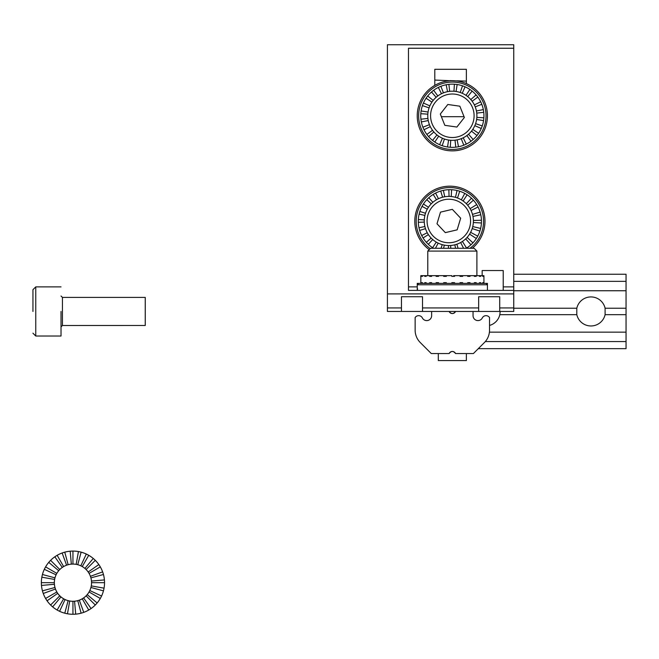 <?xml version="1.0" encoding="UTF-8"?>
<svg xmlns="http://www.w3.org/2000/svg" width="659" height="659" viewBox="0 0 659 659"><rect width="100%" height="100%" fill="white"/><g stroke="black" fill="none" stroke-linecap="round" stroke-linejoin="round"><path stroke-width="0.99" d="M401.455 307.942L401.455 311.452L387.418 311.452L387.418 307.942L387.418 311.452L513.748 311.452L499.711 311.452L499.711 307.942L499.711 311.452L422.51 311.452L422.51 307.942L422.51 311.452L401.455 311.452L401.455 307.942L387.418 307.942L387.418 293.906L387.418 307.942L401.455 307.942L401.455 296.723L401.455 307.942M513.748 44.738L387.418 44.738L387.418 293.906L513.748 293.906L513.748 311.452L513.748 307.942L499.711 307.942L499.711 296.723L478.656 296.723L478.656 307.942L422.51 307.942L422.51 296.723L401.455 296.723L422.51 296.723L422.51 307.942L478.656 307.942L478.656 311.452L478.656 296.723L499.711 296.723L499.711 307.942L513.748 307.942L513.748 293.906L387.418 293.906L387.418 44.738L513.748 44.738L513.748 286.887L513.748 48.247L408.473 48.247L408.473 290.397L513.748 290.397L513.748 293.906L513.748 286.887L513.748 290.397L408.473 290.397L408.473 48.247L513.748 48.247L513.748 44.738M503.221 270.544L482.166 270.544L482.166 275.651L482.166 270.544L503.221 270.544L503.221 290.397L503.221 270.544M466.374 69.302L434.792 69.302L434.792 85.373L434.792 69.302L466.374 69.302L466.374 83.602L466.374 69.302M464.06 116.692L441.365 116.692L464.06 116.692M430.582 248.278L474.093 248.278L476.902 251.087L427.773 251.087L430.582 248.278L439.215 248.278M463.911 248.278L461.349 248.278M466.374 353.562L466.374 360.572L438.301 360.572L438.301 353.562M466.374 360.572L438.301 360.572M420.837 275.651L420.755 276.36L420.837 275.651L421.702 275.651L421.702 276.36L422.485 276.36L422.485 275.651L424.734 275.651L424.734 276.36L426.175 276.36L426.175 275.651L429.643 275.651L429.643 276.36L431.645 276.36L431.645 275.651L436.101 275.651L436.101 276.36L438.523 276.36L438.523 275.651L443.672 275.651L443.672 276.36L446.349 276.36L446.349 275.651L451.827 275.651L451.827 276.36L454.578 276.36L454.578 275.651L460.015 275.651L460.015 276.36L462.659 276.36L462.659 275.651L467.684 275.651L467.684 276.36L470.032 276.36L470.032 275.651L474.307 275.651L474.307 276.36L476.202 276.36L476.202 275.651L479.431 275.651L479.431 276.36L480.74 276.36L480.74 275.651L482.709 275.651L482.709 276.36L483.352 276.36L483.352 275.651L483.92 275.651L483.92 283.378L483.92 276.36M464.373 117.475L459.842 106.198L447.807 104.484L440.303 114.048L444.833 125.334L456.868 127.047L464.373 117.475M467.495 96.436A24.564 24.564 0 0 0 428.021 112.302A24.564 24.564 0 0 0 461.498 138.555A24.564 24.564 0 0 0 467.495 96.436M457.157 229.843L460.666 218.203L452.338 209.348L440.5 212.132L436.991 223.772L445.319 232.627L457.157 229.843M472.742 215.361A24.564 24.564 0 0 0 431.999 203.087A24.564 24.564 0 0 0 441.744 244.505A24.564 24.564 0 0 0 472.742 215.361M473.162 139.51A31.583 31.583 0 0 1 426.076 98.216A31.583 31.583 0 0 1 481.251 128.48A31.583 31.583 0 0 1 473.162 139.51L468.533 134.23M437.815 95.95L433.663 90.291M443.433 92.87L440.887 86.329M447.543 91.675L446.176 84.789M449.66 91.346L448.894 84.368M453.944 91.255L454.405 84.245M456.077 91.486L457.14 84.55M460.229 92.499L462.486 85.859M462.231 93.281L465.056 86.856M465.987 95.341L469.883 89.5M420.944 119.205L427.922 118.439M421.365 121.931L428.243 120.556M422.905 127.212L429.446 124.666M424.009 129.732L430.302 126.627M426.867 134.444L432.526 130.293M428.589 136.594L433.869 131.965M432.568 140.4L436.966 134.922M434.792 142.023L438.688 136.191M439.619 144.675L442.444 138.25M442.189 145.672L444.446 139.024M447.535 146.982L448.606 140.046M450.27 147.278L450.731 140.276M455.781 147.163L455.015 140.186M458.499 146.743L457.132 139.856M463.788 145.202L461.242 138.662M466.308 144.09L463.203 137.797M471.012 141.232L466.869 135.573M471.498 131.141L476.968 135.532M472.767 129.411L478.599 133.307M474.826 125.655L481.251 128.48M475.6 123.661L482.248 125.918M476.614 119.501L483.558 120.564M476.852 117.368L483.854 117.829M476.754 113.093L483.731 112.327M476.432 110.967L483.311 109.6M475.23 106.857L481.77 104.32M474.373 104.896L480.666 101.791M472.149 101.239L477.808 97.087M470.806 99.567L476.086 94.937M467.717 96.609L472.108 91.131M422.427 105.613L429.075 107.87M421.117 110.959L428.062 112.03M420.821 113.702L427.823 114.155M423.424 103.043L429.849 105.868M426.076 98.216L431.909 102.12M427.707 96L433.177 100.39M431.513 92.021L436.143 97.293M441.472 93.735L438.367 87.441M451.827 276.36L454.578 276.36M451.827 282.67L451.827 283.378L451.827 282.67L454.578 282.67L454.578 283.378M460.015 283.378L460.015 282.67L462.659 282.67L462.659 283.378M467.684 283.378L467.684 282.67L470.032 282.67L470.032 283.378M474.307 283.378L474.307 282.67L476.202 282.67L476.202 283.378M479.431 283.378L479.431 282.67L480.74 282.67L480.74 283.378M482.709 283.378L482.709 282.67L483.352 282.67L483.352 283.378M420.755 283.378L420.755 282.67L420.837 283.378M421.702 283.378L421.702 282.67L422.485 282.67L422.485 283.378M424.734 283.378L424.734 282.67L426.175 282.67L426.175 283.378M429.643 283.378L429.643 282.67L431.645 282.67L431.645 283.378M436.101 283.378L436.101 282.67L438.523 282.67L438.523 283.378M443.672 283.378L443.672 282.67L446.349 282.67L446.349 283.378M443.672 276.36L446.349 276.36M436.101 276.36L438.523 276.36L436.101 276.36M474.307 276.36L476.202 276.36L474.307 276.36M467.684 276.36L470.032 276.36L467.684 276.36M460.015 276.36L462.659 276.36M483.352 282.67L482.709 282.67M438.523 275.651L436.101 275.651M452.033 282.67L452.033 283.378M453.656 283.378L453.656 282.67M431.645 276.36L429.643 276.36M431.645 275.651L429.643 275.651M426.175 276.36L424.734 276.36M426.175 275.651L424.734 275.651M482.709 275.651L483.352 275.651M482.709 276.36L483.352 276.36M479.431 275.651L480.74 275.651M479.431 276.36L480.74 276.36M474.307 275.651L476.202 275.651M480.74 282.67L479.431 282.67M476.202 282.67L474.307 282.67M470.032 282.67L467.684 282.67M438.523 282.67L436.101 282.67M431.645 282.67L429.643 282.67M426.175 282.67L424.734 282.67M422.485 282.67L421.702 282.67M420.837 282.67L420.837 276.36M460.015 275.651L462.659 275.651M446.349 275.651L443.672 275.651M422.485 275.651L421.702 275.651M467.684 275.651L470.032 275.651M453.656 275.651L454.578 275.651M422.485 276.36L421.702 276.36M466.234 248.278A31.583 31.583 0 0 0 473.401 200.179L473.401 200.179A31.583 31.583 0 0 0 421.711 235.535A31.583 31.583 0 0 0 433.531 248.278M473.393 220.485L481.449 220.221M472.964 216.407L480.79 214.76M473.343 222.536L481.416 222.981M472.75 226.589L480.642 228.426M472.198 228.566L479.9 231.087M470.617 232.339L477.734 236.144M463.574 248.278L460.657 242.52M458.079 248.278L456.844 244.209M455.567 248.278L454.834 244.802M450.764 248.278L450.674 245.486M448.408 248.278L448.557 245.552M443.581 248.278L444.314 245.132M441.036 248.278L442.23 244.646M435.442 248.278L438.194 243.13M432.625 247.71L436.283 242.108M428.292 244.316L432.749 239.555M426.365 242.339L431.159 238.047M423.062 237.94L428.391 234.62M421.711 235.535L427.254 232.726M419.659 230.428L425.492 228.657M418.976 227.759L424.89 226.515M418.317 222.297L424.289 222.099M418.341 219.538L424.289 219.867M419.124 214.093L424.898 215.435M419.865 211.432L425.5 213.277M422.024 206.374L427.287 209.183M423.432 204.002L428.449 207.272M426.826 199.669L431.258 203.82M432.881 202.297L428.795 197.741M436.497 199.743L433.202 194.438M438.457 198.721L435.599 193.087M442.593 197.222L440.714 191.036M444.726 196.761L443.383 190.352M449.067 196.423L448.845 189.693M473.401 200.179L467.709 205.27M466.564 248.081L462.429 241.441M470.098 208.689L476.704 204.578M461.333 199.842L464.768 193.4M472.495 214.397L480.106 212.091M471.053 210.526L478.055 206.984M467.107 237.397L472.931 242.85M469.587 234.118L476.333 238.517M457.494 197.997L459.702 191.242M455.46 197.329L457.049 190.5M470.963 244.777L465.666 238.871M466.308 203.722L471.473 198.202M463.104 200.995L467.14 194.809M451.234 196.539L451.604 189.726M436.851 85.843A33.691 33.691 0 0 1 485.988 117.318A33.691 33.691 0 0 1 434.166 144.132A33.691 33.691 0 0 1 436.851 85.843M436.209 84.599A35.092 35.092 0 0 1 487.396 117.384A35.092 35.092 0 0 1 433.408 145.318A35.092 35.092 0 0 1 436.209 84.599M418.646 283.378L487.429 283.378L487.429 284.779L417.246 284.779L417.246 283.378L418.646 283.378L417.246 284.779L417.246 290.397M417.246 288.988L417.674 288.988M429.882 248.369A33.691 33.691 0 0 1 416.191 221.259A33.691 33.691 0 0 1 464.999 191.151A33.691 33.691 0 0 1 469.999 248.278M428.564 249.135A35.092 35.092 0 0 1 464.809 189.504A35.092 35.092 0 0 1 472.272 248.278M434.792 80.069L450.286 80.727M450.295 80.579L456.72 80.942M456.72 80.802L466.374 81.123M431.637 311.452L431.637 315.661A4.91 4.91 0 0 1 422.23 317.663A4.209 4.209 0 0 0 415.137 317.547L415.137 330.151A17.546 17.546 0 0 0 420.277 342.556L431.283 353.562L449.125 353.562A3.509 3.509 0 0 1 455.55 353.562L473.393 353.562L484.398 342.556A17.546 17.546 0 0 0 489.538 330.151L489.538 317.547A4.209 4.209 0 0 0 482.446 317.663A4.91 4.91 0 0 1 473.047 315.661L473.047 311.452M449.125 353.562C451.267 350.802 453.408 350.802 455.55 353.562M455.55 311.452A3.509 3.509 0 0 1 449.125 311.452C451.267 314.203 453.408 314.203 455.55 311.452M32.95 311.452L32.95 289.688L32.95 311.452M145.244 297.415L145.244 325.488L145.244 297.415L145.244 325.488L145.244 297.415L62.432 297.415L62.432 325.488L145.252 325.48L62.432 325.488L61.023 326.889L62.432 325.488L145.252 325.48L62.432 325.488L61.023 326.889L62.432 325.488L62.432 297.415L62.432 325.488L62.432 297.415L61.023 296.006L62.432 297.415L145.252 297.415L145.252 325.48L145.252 297.415L145.252 325.48L145.252 297.415L62.432 297.415L61.023 296.006L62.432 297.415L145.244 297.415M61.023 311.452L61.023 336.016L61.023 311.452M104.534 582.68A31.583 31.583 0 0 0 42.44 574.5A31.583 31.583 0 0 0 100.3 598.471A31.583 31.583 0 0 0 104.534 582.68L104.534 582.68A31.583 31.583 0 0 0 70.192 551.212L71.329 564.145A18.6 18.6 0 0 1 87.194 594.632L97.137 602.977A31.583 31.583 0 0 0 104.534 582.68L104.534 582.68A31.583 31.583 0 0 0 64.771 552.168L68.132 564.714A18.6 18.6 0 0 1 72.943 564.079L72.943 551.089A31.583 31.583 0 0 0 70.192 551.212L71.329 564.145A18.6 18.6 0 0 1 76.172 564.359L78.429 551.575A31.583 31.583 0 0 0 72.943 551.089L72.943 564.079A18.6 18.6 0 0 1 77.762 564.714L81.123 552.168A31.583 31.583 0 0 0 78.429 551.575L76.172 564.359A18.6 18.6 0 0 1 80.81 565.817L86.296 554.054A31.583 31.583 0 0 0 81.123 552.168L77.762 564.714A18.6 18.6 0 0 1 82.243 566.567L88.734 555.323A31.583 31.583 0 0 0 86.296 554.054L80.81 565.817A18.6 18.6 0 0 1 84.904 568.429L93.249 558.478A31.583 31.583 0 0 0 88.734 555.323L82.243 566.567A18.6 18.6 0 0 1 86.098 569.524L95.283 560.339A31.583 31.583 0 0 0 93.249 558.478L84.904 568.429A18.6 18.6 0 0 1 88.182 572.012L98.817 564.557A31.583 31.583 0 0 0 95.283 560.339L86.098 569.524A18.6 18.6 0 0 1 89.056 573.379L100.3 566.888A31.583 31.583 0 0 0 98.817 564.557L88.182 572.012A18.6 18.6 0 0 1 90.423 576.312L102.623 571.872A31.583 31.583 0 0 0 100.3 566.888L89.056 573.379A18.6 18.6 0 0 1 90.909 577.861L103.455 574.5A31.583 31.583 0 0 0 102.623 571.872L90.423 576.312A18.6 18.6 0 0 1 91.477 581.057L104.41 579.92A31.583 31.583 0 0 0 103.455 574.5L90.909 577.861A18.6 18.6 0 0 1 91.543 582.68L104.534 582.68A31.583 31.583 0 0 0 104.41 579.92L91.477 581.057A18.6 18.6 0 0 1 91.263 585.909L104.048 588.158A31.583 31.583 0 0 0 104.534 582.68L91.543 582.68A18.6 18.6 0 0 1 90.909 587.49L103.455 590.851A31.583 31.583 0 0 0 104.534 582.68L91.543 582.68A18.6 18.6 0 0 1 91.263 585.909L104.048 588.158L91.263 585.909A18.6 18.6 0 0 1 89.805 590.538L101.568 596.024A31.583 31.583 0 0 0 104.048 588.158L91.263 585.909A18.6 18.6 0 0 1 90.909 587.49L103.455 590.851L90.909 587.49A18.6 18.6 0 0 1 89.056 591.98L100.3 598.471A31.583 31.583 0 0 0 103.455 590.851L90.909 587.49A18.6 18.6 0 0 1 89.805 590.538L101.568 596.024L89.805 590.538A18.6 18.6 0 0 1 54.977 577.861A18.6 18.6 0 0 1 72.943 564.079L72.943 551.089L72.943 564.079A18.6 18.6 0 0 1 76.172 564.359L78.429 551.575L76.172 564.359A18.6 18.6 0 0 1 77.762 564.714L81.123 552.168L77.762 564.714A18.6 18.6 0 0 1 80.81 565.817L86.296 554.054L80.81 565.817A18.6 18.6 0 0 1 82.243 566.567L88.734 555.323L82.243 566.567A18.6 18.6 0 0 1 84.904 568.429L93.249 558.478L84.904 568.429A18.6 18.6 0 0 1 86.098 569.524L95.283 560.339L86.098 569.524A18.6 18.6 0 0 1 88.182 572.012L98.817 564.557L88.182 572.012A18.6 18.6 0 0 1 89.056 573.379L100.3 566.888L89.056 573.379A18.6 18.6 0 0 1 90.423 576.312L102.623 571.872L90.423 576.312A18.6 18.6 0 0 1 90.909 577.861L103.455 574.5L90.909 577.861A18.6 18.6 0 0 1 91.477 581.057L104.41 579.92L91.477 581.057A18.6 18.6 0 0 1 91.543 582.68L104.534 582.68M86.098 595.827L95.283 605.011A31.583 31.583 0 0 0 101.568 596.024L89.805 590.538A18.6 18.6 0 0 1 89.056 591.98L100.3 598.471L89.056 591.98A18.6 18.6 0 0 1 87.194 594.632L97.137 602.977A31.583 31.583 0 0 0 100.3 598.471L89.056 591.98A18.6 18.6 0 0 1 83.611 597.911L91.066 608.545A31.583 31.583 0 0 0 97.137 602.977L87.194 594.632A18.6 18.6 0 0 1 86.098 595.827L95.283 605.011A31.583 31.583 0 0 0 97.137 602.977L87.194 594.632A18.6 18.6 0 0 1 82.243 598.784L88.734 610.028A31.583 31.583 0 0 0 95.283 605.011L86.098 595.827A18.6 18.6 0 0 1 83.611 597.911L91.066 608.545A31.583 31.583 0 0 0 95.283 605.011L86.098 595.827M79.311 600.151L83.751 612.359A31.583 31.583 0 0 0 91.066 608.545L83.611 597.911A18.6 18.6 0 0 1 77.762 600.646L81.123 613.183A31.583 31.583 0 0 0 91.066 608.545L83.611 597.911A18.6 18.6 0 0 1 82.243 598.784L88.734 610.028L82.243 598.784A18.6 18.6 0 0 1 79.311 600.151L83.751 612.359A31.583 31.583 0 0 0 88.734 610.028L82.243 598.784A18.6 18.6 0 0 1 74.566 601.206L75.703 614.139A31.583 31.583 0 0 0 83.751 612.359L79.311 600.151A18.6 18.6 0 0 1 77.762 600.646L81.123 613.183A31.583 31.583 0 0 0 83.751 612.359L79.311 600.151M64.771 613.183L68.132 600.646A18.6 18.6 0 0 1 71.329 564.145L70.192 551.212A31.583 31.583 0 0 0 62.144 553L66.584 565.2A18.6 18.6 0 0 1 71.329 564.145L70.192 551.212A31.583 31.583 0 0 0 64.771 552.168L68.132 564.714L64.771 552.168A31.583 31.583 0 0 0 57.152 555.323L63.643 566.567A18.6 18.6 0 0 1 68.132 564.714L64.771 552.168A31.583 31.583 0 0 0 62.144 553L66.584 565.2L62.144 553A31.583 31.583 0 0 0 54.829 556.806L62.275 567.44A18.6 18.6 0 0 1 66.584 565.2L62.144 553A31.583 31.583 0 0 0 57.152 555.323L63.643 566.567L57.152 555.323A31.583 31.583 0 0 0 50.611 560.339L59.796 569.524A18.6 18.6 0 0 1 63.643 566.567L57.152 555.323A31.583 31.583 0 0 0 54.829 556.806L62.275 567.44L54.829 556.806A31.583 31.583 0 0 0 48.75 562.374L58.7 570.719A18.6 18.6 0 0 1 62.275 567.44L54.829 556.806A31.583 31.583 0 0 0 50.611 560.339L59.796 569.524L50.611 560.339A31.583 31.583 0 0 0 45.595 566.888L56.839 573.379A18.6 18.6 0 0 1 59.796 569.524L50.611 560.339A31.583 31.583 0 0 0 48.75 562.374L58.7 570.719L48.75 562.374A31.583 31.583 0 0 0 44.318 569.327L56.089 574.813A18.6 18.6 0 0 1 58.7 570.719L48.75 562.374A31.583 31.583 0 0 0 45.595 566.888L56.839 573.379L45.595 566.888A31.583 31.583 0 0 0 42.44 574.5L54.977 577.861A18.6 18.6 0 0 1 56.839 573.379L45.595 566.888A31.583 31.583 0 0 0 44.318 569.327L56.089 574.813L44.318 569.327A31.583 31.583 0 0 0 41.838 577.193L54.631 579.45A18.6 18.6 0 0 1 56.089 574.813L44.318 569.327A31.583 31.583 0 0 0 42.44 574.5L54.977 577.861L42.44 574.5A31.583 31.583 0 0 0 41.36 582.68L54.343 582.68A18.6 18.6 0 0 1 54.977 577.861L42.44 574.5A31.583 31.583 0 0 0 41.838 577.193L54.631 579.45L41.838 577.193A31.583 31.583 0 0 0 41.484 585.431L54.417 584.294A18.6 18.6 0 0 1 54.631 579.45L41.838 577.193A31.583 31.583 0 0 0 41.36 582.68L54.343 582.68L41.36 582.68A31.583 31.583 0 0 0 42.44 590.851L54.977 587.49A18.6 18.6 0 0 1 54.343 582.68L41.36 582.68A31.583 31.583 0 0 0 41.484 585.431L54.417 584.294L41.484 585.431A31.583 31.583 0 0 0 43.263 593.479L55.471 589.039A18.6 18.6 0 0 1 54.417 584.294L41.484 585.431A31.583 31.583 0 0 0 42.44 590.851L54.977 587.49L42.44 590.851A31.583 31.583 0 0 0 45.595 598.471L56.839 591.98A18.6 18.6 0 0 1 54.977 587.49L42.44 590.851A31.583 31.583 0 0 0 43.263 593.479L55.471 589.039L43.263 593.479A31.583 31.583 0 0 0 47.077 600.794L57.712 593.347A18.6 18.6 0 0 1 55.471 589.039L43.263 593.479A31.583 31.583 0 0 0 45.595 598.471L56.839 591.98L45.595 598.471A31.583 31.583 0 0 0 50.611 605.011L59.796 595.827A18.6 18.6 0 0 1 56.839 591.98L45.595 598.471A31.583 31.583 0 0 0 47.077 600.794L57.712 593.347L47.077 600.794A31.583 31.583 0 0 0 52.646 606.873L60.99 596.922A18.6 18.6 0 0 1 57.712 593.347L47.077 600.794A31.583 31.583 0 0 0 50.611 605.011L59.796 595.827L50.611 605.011A31.583 31.583 0 0 0 57.152 610.028L63.643 598.784A18.6 18.6 0 0 1 59.796 595.827L50.611 605.011A31.583 31.583 0 0 0 52.646 606.873L60.99 596.922L52.646 606.873A31.583 31.583 0 0 0 59.598 611.305L65.084 599.533A18.6 18.6 0 0 1 60.99 596.922L52.646 606.873A31.583 31.583 0 0 0 57.152 610.028L63.643 598.784L57.152 610.028A31.583 31.583 0 0 0 67.465 613.784L69.714 600.992A18.6 18.6 0 0 1 63.643 598.784L57.152 610.028A31.583 31.583 0 0 0 59.598 611.305L65.084 599.533L59.598 611.305A31.583 31.583 0 0 0 64.771 613.183L68.132 600.646A18.6 18.6 0 0 1 65.084 599.533L59.598 611.305A31.583 31.583 0 0 0 72.943 614.262L72.943 601.28A18.6 18.6 0 0 1 68.132 600.646L64.771 613.183A31.583 31.583 0 0 0 67.465 613.784L69.714 600.992A18.6 18.6 0 0 1 68.132 600.646L64.771 613.183M72.943 614.262A31.583 31.583 0 0 0 81.123 613.183L77.762 600.646A18.6 18.6 0 0 1 69.714 600.992L67.465 613.784A31.583 31.583 0 0 0 72.943 614.262L72.943 601.28A18.6 18.6 0 0 1 69.714 600.992L67.465 613.784A31.583 31.583 0 0 0 81.123 613.183L77.762 600.646A18.6 18.6 0 0 1 74.566 601.206L75.703 614.139L74.566 601.206A18.6 18.6 0 0 1 72.943 601.28L72.943 614.262A31.583 31.583 0 0 0 75.703 614.139L74.566 601.206A18.6 18.6 0 0 1 72.943 601.28L72.943 614.262M500.181 311.452L499.827 314.664A14.506 14.506 0 0 1 489.538 325.431M513.748 274.251L626.05 274.251L626.05 308.231L605.102 308.231A14.506 14.506 0 0 0 576.806 308.231L513.748 308.231M626.05 290.743L513.748 290.743M499.827 314.664L576.806 314.664L576.806 308.231M626.05 308.231L626.05 314.664L605.102 314.664L605.102 308.231M626.05 314.664L626.05 341.551L485.329 341.551M626.05 348.652L478.31 348.652L626.05 348.652L626.05 341.551M489.423 332.152L626.05 332.152M576.806 314.664A14.506 14.506 0 0 0 605.102 314.664M626.05 281.344L513.748 281.344M408.473 286.887L417.246 286.887L408.473 286.887M503.221 286.887L513.748 286.887L503.221 286.887M465.765 98.644A21.755 21.755 0 0 0 430.797 112.697A21.755 21.755 0 0 0 460.452 135.952A21.755 21.755 0 0 0 465.765 98.644M470.007 216.004A21.755 21.755 0 0 0 433.927 205.138A21.755 21.755 0 0 0 442.551 241.82A21.755 21.755 0 0 0 470.007 216.004M35.759 311.452L35.759 286.887L32.95 289.688L35.759 286.887L61.023 286.887L35.759 286.887L32.95 289.688L35.759 286.887L61.023 286.887L35.759 286.887L35.759 336.016L35.759 311.452M476.902 275.651L476.902 251.087L474.093 248.278M427.773 251.087L427.773 275.651M486.029 283.378L487.429 284.779L487.429 290.397M35.759 336.016L32.95 333.207L35.759 336.016L61.023 336.016L35.759 336.016L32.95 333.207L35.759 336.016L61.023 336.016L35.759 336.016"/></g></svg>
